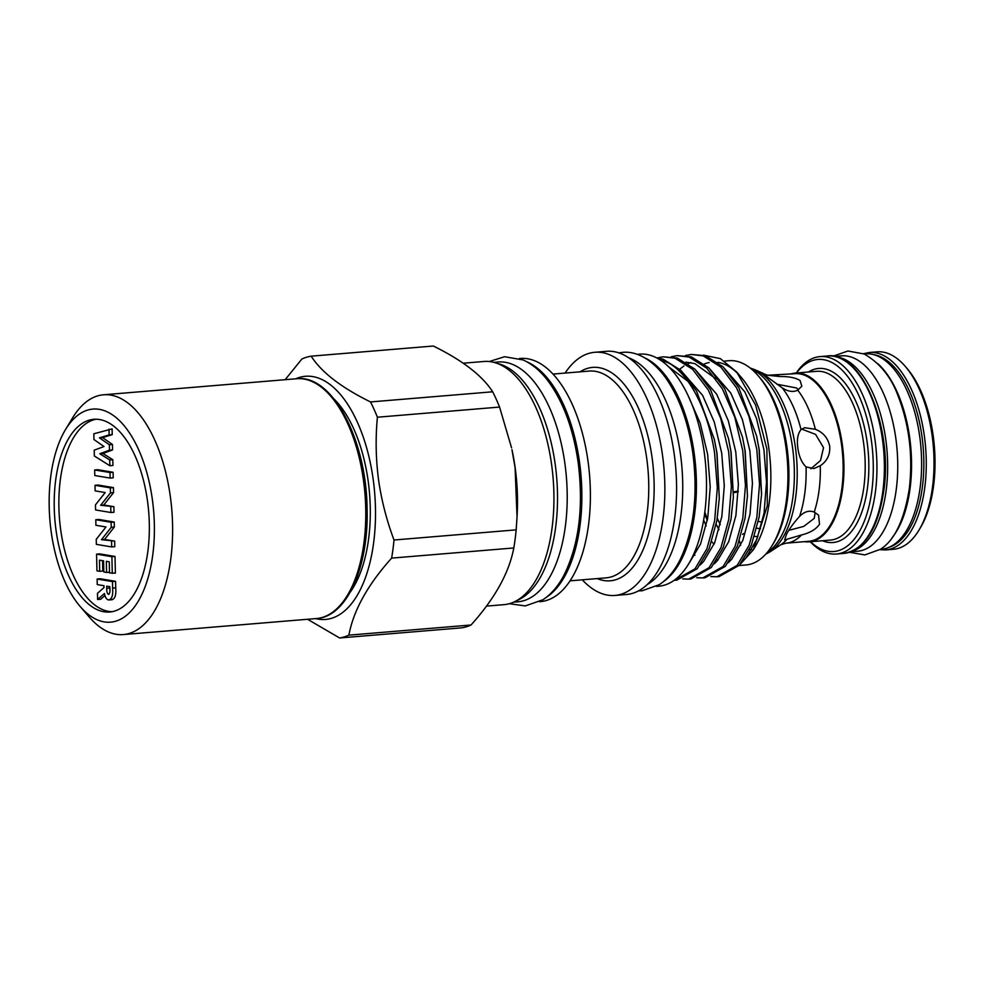 <?xml version="1.0" encoding="UTF-8"?>
<svg xmlns="http://www.w3.org/2000/svg" width="984" height="984" viewBox="0 0 984 984"><rect width="100%" height="100%" fill="white"/><g stroke="black" fill="none" stroke-linecap="round" stroke-linejoin="round"><path stroke-width="1.48" d="M877.851 363.711A98.031 47.724 85.3 0 1 909.757 438.175A98.031 47.724 85.3 0 1 892.291 537.461M864.112 353.957L865.293 353.859A98.031 47.724 85.3 0 1 919.843 437.339A98.031 47.724 85.3 0 1 881.516 549.244L880.336 549.343M103.96 611.753A96.69 47.072 -94.7 0 0 109.778 612.011A96.69 47.072 -94.7 0 0 149.088 517.682A96.69 47.072 -94.7 0 0 99.593 419.541A96.69 47.072 -94.7 0 0 93.775 419.295A96.69 47.072 -94.7 0 0 54.464 513.611A96.69 47.072 -94.7 0 0 103.96 611.753M96.112 419.221A96.69 47.072 -94.7 0 0 59.261 515.616A96.69 47.072 -94.7 0 0 108.621 611.371A96.69 47.072 -94.7 0 0 112.102 611.691M65.51 429.565L72.607 417.843A120.306 58.573 85.3 0 1 103.455 394.793A120.306 58.573 85.3 0 1 172.569 524.583A120.306 58.573 85.3 0 1 123.369 634.569A120.306 58.573 85.3 0 1 89.15 616.931L80.208 606.538A106.936 52.066 85.3 0 1 49.2 506.846A106.936 52.066 85.3 0 1 65.51 429.565A106.936 52.066 85.3 0 1 121.413 422.616A106.936 52.066 85.3 0 1 154.353 524.447A106.936 52.066 85.3 0 1 80.208 606.538M350.243 592.159A111.389 54.231 -94.7 0 0 368.262 481.742A111.389 54.231 -94.7 0 0 334.216 399.197M905.255 366.38L907.039 368.459A96.383 46.924 85.3 0 1 933.57 485.813A96.383 46.924 85.3 0 1 920.286 527.953L918.871 530.302A99.052 48.228 -94.7 0 0 932.524 486.994A99.052 48.228 -94.7 0 0 905.255 366.38A99.052 48.228 -94.7 0 0 877.076 351.854L869.315 352.493A99.052 48.228 85.3 0 1 924.763 487.646A99.052 48.228 85.3 0 1 885.723 549.921L893.472 549.281A99.052 48.228 -94.7 0 0 918.871 530.302M733.572 492.799L738.258 491.742M738.271 491.151L733.609 491.754M764.187 373.957L767.643 375.248L780.103 376.552C788.947 376.417 795.601 377.733 800.066 380.537L801.837 386.232L797.716 390.144C793.387 392.407 788.221 391.644 782.206 387.868L765.121 375.396C761.173 372.53 760.866 372.05 764.187 373.957L761.899 372.838M798.295 389.824L796.646 387.991L776.831 384.215M801.025 429.602C797.778 433.513 796.72 439.651 797.839 448.015C798.983 456.441 801.726 462.738 806.068 466.908L813.916 468.556L820.287 465.727C827.114 461.139 830.25 454.657 829.696 446.293C828.024 438.101 823.239 432.419 815.355 429.27L804.629 427.708L801.025 429.602A88.154 42.915 -94.7 0 0 782.206 387.868M810.804 468.802L820.533 460.475L823.522 447.634L815.576 434.387L801.653 429.049M799.586 516.391C793.879 522.688 789.537 528.592 786.573 534.103L784.605 539.945L801.517 534.976C810.078 532.848 816.08 529.269 819.5 524.251L818.565 515.124L814.211 512.111C809.279 510.13 804.408 511.557 799.586 516.391A88.154 42.915 -94.7 0 0 804.801 493.168A88.154 42.915 -94.7 0 0 806.068 466.908M788.811 530.351L803.744 526.391L814.272 518.347L815.121 512.529M751.813 549.625L749.353 549.675M757.951 536.526L754.494 536.452M644.951 357.955A116.432 56.678 85.3 0 1 694.298 454.128A116.432 56.678 85.3 0 1 663.524 581.556M637.152 354.351L639.575 354.142A116.432 56.678 85.3 0 1 704.372 453.292A116.432 56.678 85.3 0 1 658.862 586.206L656.426 586.403M753.326 549.822L755.183 546.747A102.484 49.889 -94.7 0 0 768.984 449.393A102.484 49.889 -94.7 0 0 741.1 377.155L736.622 371.952L755.65 405.137L766.893 449.012L767.336 505.751L753.326 549.822L739.943 564.595M738.886 374.707A102.484 49.889 -94.7 0 0 717.816 362.346M709.169 362.518A102.484 49.889 -94.7 0 0 704.359 363.994M703.462 355.138L720.399 358.643L736.622 371.952M486.477 606.107L504.017 604.656A122.004 59.397 -94.7 0 0 551.716 465.383A122.004 59.397 -94.7 0 0 483.821 361.497L463.206 363.207M517.092 515.948L517.227 513.082A122.004 59.397 -94.7 0 0 515.247 468.409A122.004 59.397 -94.7 0 0 511.963 449.639L515.099 467.867L517.043 516.895L516.169 529.859L394.006 540.007C386.527 520.019 381.349 499.749 378.471 479.208C375.802 458.507 375.445 437.843 377.401 417.216A141.696 68.978 -94.7 0 0 370.513 401.939C341.276 387.561 321.497 372.296 311.165 356.171A141.696 68.978 -94.7 0 0 301.904 359L285.139 379.701M539.564 601.704L540.474 601.63A122.004 59.397 -94.7 0 0 588.174 462.357A122.004 59.397 -94.7 0 0 520.278 358.471L519.367 358.545M546.415 597.251A122.004 59.397 -94.7 0 0 579.638 463.058A122.004 59.397 -94.7 0 0 526.858 361.804M582.282 579.822A122.004 59.397 -94.7 0 0 614.951 595.443A122.004 59.397 -94.7 0 0 662.638 456.17A122.004 59.397 -94.7 0 0 594.742 352.284A122.004 59.397 -94.7 0 0 565.099 373.071M614.951 595.443L626.66 594.471A122.004 59.397 -94.7 0 0 674.36 455.198A122.004 59.397 -94.7 0 0 606.464 351.313L594.742 352.284M647.349 584.484A116.702 56.814 -94.7 0 0 680.608 455.235A116.702 56.814 -94.7 0 0 628.518 357.733M691.285 354.449L705.442 355.716L723.031 366.811L738.763 387.573L756.598 435.986L759.058 449.233L761.53 494.78L759.119 517.08L751.407 545.025L739.451 565.16L719.095 576.599L716.844 576.784L737.201 565.357L749.144 545.21L756.868 517.264L759.525 484.263L756.807 449.417L748.898 416.171L736.512 387.77L720.78 366.995L703.191 355.901L691.285 354.449L685.43 355.556M677.213 355.63L691.371 356.884L708.96 367.979L724.691 388.742L742.514 437.154L744.986 450.401L747.446 495.948L745.048 518.248L737.324 546.194L725.38 566.329L705.024 577.768L702.76 577.952L723.129 566.526L735.073 546.378L742.797 518.433L745.454 485.432L742.736 450.586L734.827 417.339L722.441 388.938L706.709 368.164L689.12 357.069L677.213 355.63L671.346 356.725M663.142 356.798L677.299 358.053L694.889 369.148L710.62 389.91L728.443 438.323L730.915 451.57L733.375 497.117L730.977 519.417L723.252 547.362L711.309 567.497L690.94 578.936L688.689 579.121L709.058 567.694L721.001 547.547L728.714 519.601L731.383 486.6L728.664 451.754L720.755 418.507L708.357 390.107L692.638 369.332L675.036 358.238L663.13 356.798L657.275 357.893M710.866 576.55L716.844 576.784M696.795 577.719L702.76 577.952M682.724 578.887L688.689 579.121M656.439 357.807L663.216 359.221L680.817 370.316L696.537 391.078L714.372 439.491L716.844 452.738L719.304 498.285L716.893 520.585L709.181 548.531L697.238 568.678L676.869 580.105L674.618 580.289L694.975 568.863L706.93 548.715L714.642 520.77L717.311 487.769L714.581 452.923C708.369 411.964 690.497 375.863 669.403 363.342A111.844 54.452 -94.7 0 0 657.46 358.348M739.119 565.542L745.983 564.976A102.484 49.889 -94.7 0 0 772.255 545.333A102.484 49.889 -94.7 0 0 786.044 447.978A102.484 49.889 -94.7 0 0 758.16 375.74A102.484 49.889 -94.7 0 0 729.009 360.71L724.581 361.079M311.165 356.171L433.329 346.024C462.566 360.402 482.344 375.667 492.677 391.792L370.513 401.939M377.401 417.216L499.564 407.068A141.696 68.978 -94.7 0 0 492.677 391.792M499.564 407.068L511.569 447.855M315.63 618.604A122.004 59.397 -94.7 0 0 373.293 480.204A122.004 59.397 -94.7 0 0 295.704 378.815M758.16 375.74L759.956 377.819A99.815 48.597 85.3 0 1 787.114 448.175A99.815 48.597 85.3 0 1 773.67 542.996L772.255 545.333M497.203 363.428A120.306 58.573 85.3 0 1 555.333 465.26A120.306 58.573 85.3 0 1 516.895 600.535M493.784 362.37L498.076 362.014A120.306 58.573 85.3 0 1 565.025 464.46A120.306 58.573 85.3 0 1 517.99 601.79L513.697 602.147M704.704 513.39A93.566 45.559 -94.7 0 0 707.385 519.921M740.657 545.296L739.402 540.683M742.649 534.435L743.289 533.623M767.643 375.248L794.801 373.711A84.083 40.934 85.3 0 1 841.874 488.421A84.083 40.934 85.3 0 1 808.725 541.298L785.921 543.193A84.083 40.934 85.3 0 0 801.517 534.976M756.794 528.236L760.521 528.716M790.509 374.068A84.661 41.217 85.3 0 1 795.269 373.096A84.661 41.217 85.3 0 1 842.648 488.593A84.661 41.217 85.3 0 1 809.279 541.827A84.661 41.217 85.3 0 1 804.432 541.655M810.521 541.729A96.383 46.924 -94.7 0 0 871.824 490.954A96.383 46.924 -94.7 0 0 851.701 382.284A96.383 46.924 -94.7 0 0 796.499 372.985M796.228 373.01A99.052 48.228 85.3 0 1 819.979 356.602A99.052 48.228 85.3 0 1 875.428 491.742A99.052 48.228 85.3 0 1 836.375 554.017A99.052 48.228 85.3 0 1 810.238 541.754M836.24 356.798A98.031 47.724 85.3 0 1 885.871 440.156A98.031 47.724 85.3 0 1 852.39 551.138M834.604 356.405L841.394 355.851A98.031 47.724 85.3 0 1 895.957 439.319A98.031 47.724 85.3 0 1 857.63 551.224L850.828 551.79M711.703 541.704A89.765 43.702 -94.7 0 0 714.101 544.115M758.332 521.36L762.219 522.258M668.247 366.491L687.828 381.226M714.372 439.491L717.041 453.476L719.304 498.285M728.443 438.323L731.112 452.308L733.375 497.117M685.983 362.149L694.815 363.6L715.983 378.889M742.514 437.154L745.196 451.139L747.446 495.948M679.649 369.234L683.941 365.987M688.197 363.613L690.743 362.579M756.794 436.908L759.267 449.971L761.567 493.833M694.925 555.284L693.855 554.004M688.382 396.294L700.178 423.132L707.619 454.251L710.214 486.871L707.767 517.769L700.583 543.931L689.206 563.069M680.571 370.082L702.601 395.371L714.249 421.964L721.702 453.083L724.286 485.702L721.838 516.6L714.667 542.762L703.523 561.618L700.19 565M694.643 368.914L716.684 394.203L728.32 420.795L735.774 451.914L738.369 484.534L735.921 515.432L728.738 541.594L717.594 560.449L714.261 563.832M708.714 367.745L730.755 393.034L742.403 419.627L749.845 450.746L752.44 483.365L749.992 514.263L742.809 540.425L731.666 559.281L728.332 562.663M722.797 366.577L744.826 391.866L756.475 418.458L763.916 449.577L766.511 482.197L764.064 513.094L756.88 539.257L745.749 558.112L742.403 561.495M658.579 358.988L669.403 363.342M706.18 525.837A99.815 48.597 85.3 0 1 703.683 520.13M307.562 619.28L339.628 637.976A141.696 68.978 -94.7 0 0 348.877 635.147C353.502 610.4 367.758 584.717 391.632 558.112A141.696 68.978 -94.7 0 0 394.006 540.007M391.632 558.112L513.796 547.965A141.696 68.978 -94.7 0 0 516.169 529.859M339.628 637.976L461.791 627.829A141.696 68.978 -94.7 0 0 471.041 625L348.877 635.147M513.796 547.965C509.171 572.713 494.927 598.395 471.041 625M717.102 559.625A102.484 49.889 -94.7 0 0 717.853 560.154M97.133 579.023L112.471 581.593L112.619 588.075C113.197 595.406 111.844 599.354 108.547 599.945C106.567 599.551 105.19 597.399 104.439 593.512L97.6 599.49L97.465 593.303L103.984 587.596L103.947 585.714L97.256 584.594L97.133 579.023L100.233 578.764L115.571 581.335L115.718 587.817C116.309 595.148 114.944 599.108 111.647 599.687M104.931 595.541L100.7 599.231L97.6 599.49M112.102 428.901L112.237 434.645L102.557 437.597L112.459 444.497L112.582 449.909L102.914 453.501L112.803 459.712L112.939 465.469L109.839 465.727L94.341 455.986L94.206 450.18L103.996 446.539L93.96 439.553L93.837 433.784L112.102 428.901M97.76 469.7L113.099 472.271L113.221 477.83L110.122 478.089L94.784 475.518L94.661 469.958L97.76 469.7M98.105 485.038L113.443 487.609L113.554 492.627L103.787 505.001L113.873 506.686L113.996 512.258L110.897 512.516L95.559 509.946L95.448 504.89L105.19 492.553L95.128 490.868L95.005 485.296L98.105 485.038M98.892 519.466L114.23 522.037L114.341 527.043L104.562 539.417L114.661 541.114L114.784 546.673L111.684 546.932L96.346 544.361L96.235 539.318L105.977 526.969L95.915 525.284L95.792 519.724L98.892 519.466M106.58 572.454L103.824 571.987L103.578 560.855L99.445 560.167L99.704 571.298L96.949 570.831L96.567 554.14L99.667 553.881L115.005 556.452L115.386 573.143L109.531 572.946L109.273 561.815L106.334 561.323L106.58 572.454L109.519 572.208M102.57 560.696L102.803 571.04L99.704 571.298M109.003 429.159L109.138 434.903L99.445 437.855L109.359 444.756L109.482 450.168L99.815 453.759L109.704 459.971L112.803 459.712M109.704 459.971L109.839 465.727M99.815 453.759L102.914 453.501M109.482 450.168L112.582 449.909M109.359 444.756L112.459 444.497M99.445 437.855L102.557 437.597M109.138 434.903L112.237 434.645M94.661 469.958L109.987 472.529L113.099 472.271M109.987 472.529L110.122 478.089M95.005 485.296L110.343 487.867L113.443 487.609M110.343 487.867L110.454 492.886L100.675 505.259L113.873 506.686M110.774 506.944L110.897 512.516M100.675 505.259L103.787 505.001M110.454 492.886L113.554 492.627M95.792 519.724L111.118 522.295L114.23 522.037M111.118 522.295L111.241 527.301L101.463 539.675L114.661 541.114M111.561 541.372L111.684 546.932M101.463 539.675L104.562 539.417M111.241 527.301L114.341 527.043M96.567 554.14L111.905 556.71L115.005 556.452M111.905 556.71L112.287 573.401M112.262 599.711L108.547 599.945M108.83 594.348L108.461 594.385C109.741 593.696 110.22 591.765 109.888 588.592L109.839 586.698L106.703 586.169L106.752 588.334C106.58 591.396 107.145 593.413 108.461 594.385L108.67 594.385M112.471 581.593L115.571 581.335M109.814 586.685L109.9 589.551M106.752 588.334L109.851 588.075M316.528 618.53A120.306 58.573 -94.7 0 0 365.728 508.543A120.306 58.573 -94.7 0 0 296.615 378.742C332.284 374.154 366.356 439.541 367.081 508.261C368.889 566.587 346.971 616.882 316.528 618.53L123.369 634.569M889.487 547.153A97.268 47.355 -94.7 0 0 922.365 487.117A97.268 47.355 -94.7 0 0 873.497 354.609M570.117 580.831L606.316 577.829A103.726 50.504 -94.7 0 0 646.869 459.405A103.726 50.504 -94.7 0 0 589.145 371.079L552.947 374.08M580.019 371.829A107.072 52.127 85.3 0 1 652.207 458.606A107.072 52.127 85.3 0 1 597.202 578.58M843.829 553.402A99.052 48.228 -94.7 0 0 882.869 491.114A99.052 48.228 -94.7 0 0 827.433 355.974C861.923 350.525 893.337 428.077 883.792 490.696C877.999 528.777 864.678 549.687 843.829 553.402L836.375 554.017M707.545 519.085A95.35 46.42 85.3 0 1 704.851 512.246M716.217 524.324A95.35 46.42 -94.7 0 0 719.009 529.687M766.807 552.959A95.35 46.42 -94.7 0 0 792.919 497.08A95.35 46.42 -94.7 0 0 751.53 369.123M762.059 372.887L754.876 369.701A94.538 46.027 85.3 0 1 795.773 496.514A94.538 46.027 85.3 0 1 770.005 551.839L765.65 554.263M720.263 524.607A94.538 46.027 85.3 0 1 717.287 518.199M770.005 551.839L780.767 544.755A88.154 42.915 -94.7 0 0 786.597 539.786M820.287 465.727A84.083 40.934 85.3 0 1 819.069 490.315A84.083 40.934 85.3 0 1 814.211 512.111M809.279 541.827L830.533 540.068A84.661 41.217 -94.7 0 0 863.903 486.834A84.661 41.217 -94.7 0 0 816.523 371.325L795.269 373.096M808.442 372.001A87.33 42.521 85.3 0 1 853.595 396.712A87.33 42.521 85.3 0 1 867.507 487.621A87.33 42.521 85.3 0 1 822.464 540.733M771.997 375.605A84.083 40.934 85.3 0 1 780.103 376.552M797.716 390.144A84.083 40.934 85.3 0 1 815.355 429.27M112.619 588.075L115.718 587.817M618.801 352.875L622.331 352.407C633.253 351.042 648.899 356.171 664.003 375.519C678.739 395.519 688.394 421.792 692.994 454.325C698.123 496.207 693.695 531.606 679.71 560.536C674.237 571.163 667.472 579.195 659.415 584.619L642.134 590.769L638.579 590.88M509.331 603.709L525.284 605.923L542.897 599.76C551.286 594.225 558.346 585.972 564.078 575.013C578.936 544.73 583.672 507.486 578.272 463.279C573.463 429.221 563.352 401.73 547.953 380.82C540.487 370.956 532.159 363.982 522.971 359.91L504.583 356.725L489.22 361.546M833.153 356.159L847.95 351.005L864.149 353.982C880.04 363.047 891.492 377.401 898.515 397.044C909.45 425.986 913.041 456.539 909.302 488.704C904.185 520.265 894.554 540.462 880.397 549.293L864.887 554.914L849.438 552.282M885.723 549.921L879.782 549.712M707.287 520.462L704.618 513.98M780.767 544.755L785.921 543.193M819.979 356.602L827.433 355.974M754.876 369.701L750.177 368.016M756.598 435.986L756.991 437.794M761.53 494.78L761.616 492.923M869.315 352.493L863.497 353.687M103.455 394.793L296.615 378.742"/></g></svg>
